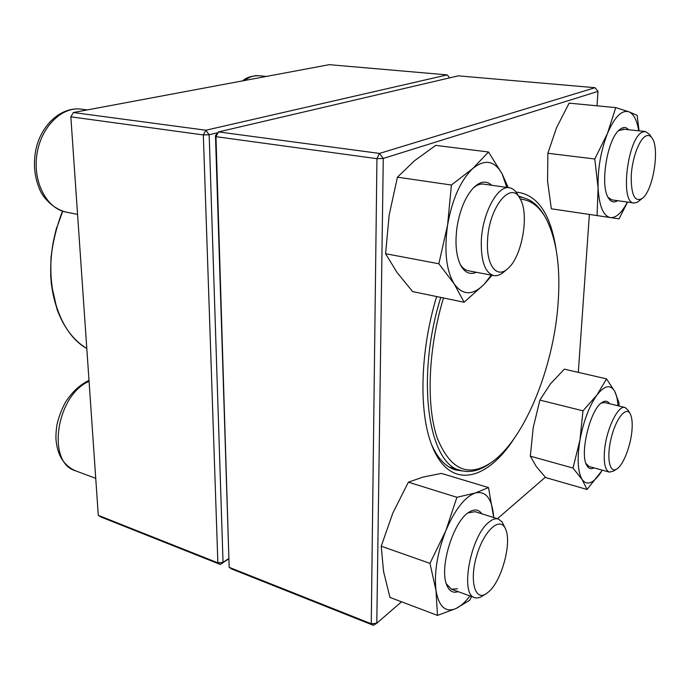 <?xml version="1.0" encoding="UTF-8"?>
<svg xmlns="http://www.w3.org/2000/svg" width="690" height="690" viewBox="0 0 690 690"><rect width="100%" height="100%" fill="white"/><g stroke="black" fill="none" stroke-linecap="round" stroke-linejoin="round"><path stroke-width="1.03" d="M228.502 558.995L220.334 564.472L100.938 517L98.29 515.344L217.868 562.842L203.326 134.938L70.846 116.826L98.29 515.344M329.259 64.67L73.39 112.522L205.887 130.229L447.267 74.891L329.259 64.67M217.885 132.696L209.165 134.74L223.034 562.385L228.494 558.719M449.595 77.884L447.267 74.891M209.165 134.74L205.887 130.229L203.326 134.938L209.165 134.74M223.034 562.385L217.868 562.842L220.334 564.472L223.034 562.385M73.39 112.522L70.846 116.826L73.39 112.522M507.003 269.298L504.045 271.791C500.526 274.896 497.111 276.164 493.79 275.586C485.234 272.947 481.059 261.691 481.275 241.819C481.991 214.047 497.499 184.98 509.41 187.792C512.756 188.327 515.551 190.647 517.802 194.744L519.725 198.082M487.511 241.509C486.217 265.685 497.024 278.976 507.831 268.591C521.899 257.085 529.558 214.607 520.269 199.022C511.256 179.357 488.296 207.802 487.511 241.509M642.088 198.591L637.189 202.343L633.998 202.998C619.448 203.395 627.736 136.241 643.02 131.902L645.443 131.523L649.644 134.559L651.869 137.802M646.22 135.87C639.535 138.431 632.152 157.881 631.221 175.743C631.083 195.175 634.835 202.688 642.476 198.272C653.12 190.354 659.916 148.661 652.154 138.207C650.515 135.732 648.54 134.955 646.22 135.87M616.627 469.096L613.401 471.141L609.374 472.107C605.337 470.502 603.69 463.706 604.423 451.717C605.803 430.344 617.981 404.694 625.054 407.471L628.159 410.265L630.073 413.629M631.971 430.327C632.575 422.875 632.005 417.424 630.272 413.974C626.201 405.798 615.842 418.502 611.15 438.167C606.286 457.798 609.615 474.159 616.964 468.889C623.389 464.905 630.772 445.749 631.971 430.327M485.674 594.047L482.241 596.134C479.455 597.92 476.928 598.411 474.66 597.626C459.704 594.642 470.615 536.096 488.796 522.278C492.367 519.26 495.567 518.173 498.37 519.027L502.13 521.925L505.347 528.549M489.219 591.33C502.053 579.807 511.868 542.564 505.658 529.256C500.63 515.896 484.509 529.497 476.945 554.846C469.122 580.135 474.763 601.654 486.321 593.659L489.219 591.33M490.211 463.275C479.955 470.649 470.123 473.055 460.713 470.485C428.438 464.629 415.371 378.362 440.772 297.416M519.121 197.03L520.941 197.228C530.558 198.849 538.467 205.172 544.669 216.168M520.32 199.117C530.774 200.04 539.287 206.405 545.876 218.23C556.873 239.611 560.875 268.867 557.891 305.989C552.957 368.693 524.745 438.564 492.168 461.912C468.605 478.101 450.277 470.08 437.175 437.848C426.023 405.306 428.128 348.562 443.489 297.977M596.997 105.812L598.006 91.373L383.269 158.441L376.792 623.225L371.255 623.769L373.394 625.33L231.607 568.957L229.166 567.327L371.255 623.769L376.947 158.683L215.97 136.672L229.166 567.327L215.478 135.602L215.97 136.672L218.532 131.919L379.474 153.422L595.047 87.699L458.281 75.848L218.532 131.919L215.478 135.602M514.11 438.573C486.45 481.534 448.94 490.443 431.811 445.162C418.666 412.447 420.055 350.943 436.632 296.562M516.068 192.062C537.001 194.192 550.309 213.046 555.976 248.633M373.394 625.33L376.792 623.225L401.528 601.792M497.421 518.725L545.324 477.23M578.306 372.376L589.372 214.512M522.96 197.607L518.57 196.072M431.768 445.05C438.003 458.79 445.93 467.078 455.521 469.916L462.714 470.994M379.474 153.422L376.947 158.683L383.269 158.441L379.474 153.422M595.047 87.699L598.006 91.373M593.986 467.863C590.882 469.511 588.415 468.579 586.595 465.06C579.574 453.27 590.286 409.481 601.827 402.606C605.027 400.407 607.623 400.787 609.598 403.736M617.955 405.755C617.602 399.7 616.55 394.973 614.825 391.558C610.564 384.114 604.595 385.287 596.919 395.051C589.191 406.134 583.533 421.124 579.962 440.03C576.978 458.729 577.694 471.891 582.101 479.507C586.914 485.769 593.003 483.664 600.369 473.202L602.301 470.157M618.887 405.979L619.042 402.908L614.825 391.558L606.536 378.87L564.308 369.15L550.404 383.933L539.891 400.096L533.206 427.697L530.334 456.159L572.993 468.053L582.101 479.507L587.061 489.469L602.344 470.166M530.334 456.159L536.268 466.535L545.643 477.566L587.061 489.469M539.891 400.096L582.981 410.817L579.962 440.03L572.993 468.053M606.536 378.87L596.919 395.051L582.981 410.817M625.054 407.471L604.604 402.52L601.154 403.124M585.612 463.18L589.019 466.492L609.374 472.107M458.108 591.641C452.847 593.409 448.974 591.002 446.508 584.439C439.366 567.042 453.347 521.838 468.536 512.498C474.108 508.78 478.524 509.203 481.801 513.783M493.669 517.534L493.393 514.033C491.384 497.757 485.355 490.745 475.298 492.996C464.793 496.869 454.96 509.453 445.826 530.748C437.253 552.88 433.984 572.821 436.011 590.588C438.944 606.898 445.645 612.849 456.125 608.451C460.722 606.225 465.327 602.042 469.959 595.927M493.712 517.552L488.503 487.58L441.436 473.4L423.194 477.04L408.377 482.172L456.901 497.292L445.826 530.748L429.965 563.359L436.011 590.588L437.469 615.394L456.125 608.451L469.666 600.257L471.658 596.539M408.377 482.172L392.791 513.179L381.225 546.204L429.965 563.359M488.503 487.58L475.298 492.996L456.901 497.292M381.225 546.204L383.537 571.406L389.945 597.411L437.469 615.394M498.37 519.027L475.117 511.678L467.958 512.911M446.275 583.731L451.441 589.226L457.539 588.743M476.385 272.291C469.735 275.146 464.327 272.472 460.17 264.253C455.892 254.541 454.908 241.759 457.22 225.897C460.23 208.932 465.698 196.193 473.616 187.663C480.387 181.177 486.433 180.383 491.754 185.274M506.805 187.421L502.199 174.027C494.756 160.597 484.966 158.743 472.84 168.481C460.67 180.219 452.261 199.048 447.603 224.949C443.998 250.884 446.206 270.558 454.227 283.97C462.783 295.518 472.754 295.63 484.139 284.315L491.22 275.103M508.237 187.62L502.199 174.027L488.494 151.99L472.84 168.481L451.407 185.024L447.603 224.949L438.849 263.77L454.227 283.97L464.111 302.237L484.139 284.315L492.065 275.258M451.407 185.024L397.431 177.175L414.647 160.623L435.735 145.383L488.494 151.99M397.431 177.175L389.143 215.185L385.589 253.713L397.173 272.671L412.689 291.611L464.111 302.237M385.589 253.713L438.849 263.77M459.963 263.813C462.257 267.798 465.034 270.118 468.286 270.756L493.79 275.586M509.41 187.792L483.543 184.109C480.24 183.661 476.816 184.963 473.262 188.025M617.619 200.687C614.057 202.929 611.012 202.067 608.494 198.099C599.817 185.998 606.959 139.915 619.18 130.048C621.604 127.848 623.881 127.081 626.011 127.754L628.832 129.763M638.733 130.807C636.974 120.163 633.653 113.807 628.788 111.754C621.656 109.822 614.566 117.007 607.519 133.308C600.809 150.731 597.661 168.964 598.092 187.999C599.179 206.12 603.276 215.987 610.383 217.592C616.127 218.031 621.785 212.856 627.374 202.067M639.078 130.85L637.137 115.334L628.788 111.754L615.739 107.606L569.121 103.146L556.519 127.771L547.869 153.266L547.567 181.116L551.31 208.794L619.059 218.834L627.546 202.084M547.869 153.266L594.789 158.993L598.092 187.999L597.074 215.668M615.739 107.606L607.519 133.308L594.789 158.993M623.993 129.349L618.568 130.651M608.088 197.392L611.918 199.876L633.998 202.998M87.251 109.926L81.282 109.149C61.798 106.269 40.762 127.115 36.872 154.681C32.732 182.212 46.756 208.527 65.981 212.063L77.565 214.4M266.383 76.426L258.923 75.702C254.075 75.27 249.323 76.866 244.657 80.489M89.062 381.329C56.287 395.249 46.265 462.74 75.486 470.787C63.756 465.552 57.261 455.098 55.985 439.427C55.787 435.468 56.114 430.577 56.96 424.781C58.71 417.088 61.444 409.765 65.153 402.788C71.57 392.489 79.445 385.063 88.777 380.509L89.001 380.423M62.738 211.235L56.908 227.424C41.573 277.095 56.597 331.899 86.802 348.485C73.683 340.55 63.773 327.509 57.063 309.379L51.422 284.599L50.698 275.69L50.965 258.112C52.828 241.914 56.666 226.26 62.488 211.157M63.808 323.981C49.18 296.64 46.799 264.46 56.675 227.424M81.282 109.149C61.6 106.571 42.056 123.976 36.251 147.945C32.896 163.013 34.267 177.382 40.365 191.052C44.548 199.583 54.717 209.355 65.981 212.063M645.443 131.523L623.053 129.151M258.923 75.702C251.548 75.822 246.132 77.547 242.673 80.859M95.746 478.343L75.486 470.787M474.66 597.626L451.441 589.226M520.941 197.228L519.078 196.952M460.713 470.485L449.095 467.035"/></g></svg>

